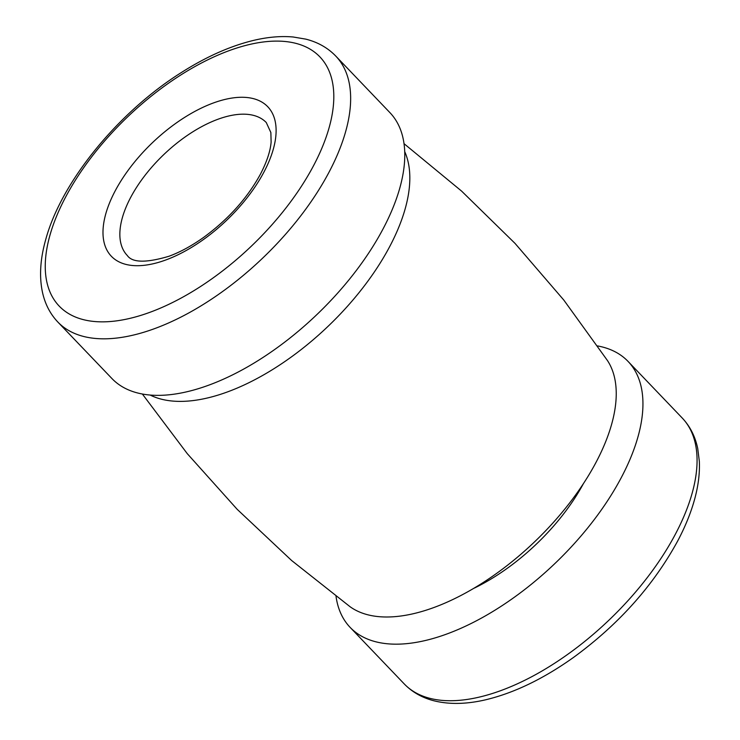 <?xml version="1.0" encoding="UTF-8"?>
<svg xmlns="http://www.w3.org/2000/svg" width="740" height="740" viewBox="0 0 740 740"><rect width="100%" height="100%" fill="white"/><g stroke="black" fill="none" stroke-linecap="round" stroke-linejoin="round"><path stroke-width="1.11" d="M57.849 322.048L111.981 378.593A192.345 95.442 -43.7 0 0 243.654 369.084A192.345 95.442 -43.7 0 0 383.015 228.984A192.345 95.442 -43.7 0 0 389.878 112.591L335.747 56.046C327.746 47.785 317.765 42.152 305.796 39.137L293.225 37C280.969 35.881 267.76 37.019 253.579 40.395C230.168 46.047 205.96 56.841 180.958 72.788C118.039 112.434 61.235 182.003 45.704 239.631C40.275 258.796 39.165 276.196 42.374 291.838C44.9 303.733 50.052 313.797 57.849 322.048A192.345 95.442 -43.7 0 0 189.523 312.539A192.345 95.442 -43.7 0 0 328.893 172.439A192.345 95.442 -43.7 0 0 335.747 56.046M150.266 395.095A178.821 88.735 -43.7 0 0 389.61 246.744A178.821 88.735 -43.7 0 0 404.688 151.561M142.394 394.059L187.266 453.648L237.189 509.333L291.653 560.532L350.113 606.754A178.821 88.735 -43.7 0 0 596.015 462.38A178.821 88.735 -43.7 0 0 607.41 360.473L563.788 300.042L515.021 243.386L461.575 191.087L403.994 143.643M474.359 588.087A138.251 68.598 -43.7 0 0 583.333 483.784M336.025 596.348A192.345 95.442 -43.7 0 0 350.14 627.4A192.345 95.442 -43.7 0 0 481.814 617.891A192.345 95.442 -43.7 0 0 621.184 477.799A192.345 95.442 -43.7 0 0 628.038 361.397A192.345 95.442 -43.7 0 0 597.633 345.941M675.305 534.345A192.345 95.442 -43.7 0 0 682.169 417.952C690.059 426.305 695.258 436.526 697.746 448.607L699.328 461.27C699.91 473.554 698.199 486.707 694.212 500.73C690.485 513.801 684.972 527.232 677.673 541.014C653.346 585.599 618.732 624.329 573.815 657.212C543.521 678.83 514.041 693.047 485.375 699.855C466.459 704.24 449.402 704.573 434.214 700.854C422.253 697.838 412.273 692.205 404.271 683.954A192.345 95.442 -43.7 0 0 535.945 674.445A192.345 95.442 -43.7 0 0 675.305 534.345M266.28 122.544A96.172 47.721 -43.7 0 0 163.799 154.567A96.172 47.721 -43.7 0 0 127.326 255.541C132.377 262.793 146.307 263.014 169.108 256.216C180.366 252.053 191.984 245.699 203.944 237.17C228.577 219.049 247.419 198.024 260.48 174.076C266.798 161.894 270.35 151.247 271.118 142.136L270.868 132.553L266.28 122.544M263.884 172.161A108.197 53.687 -43.7 0 0 190.837 113.645A108.197 53.687 -43.7 0 0 114.034 258.704A108.197 53.687 -43.7 0 0 263.884 172.161M313.418 165.936A180.32 89.475 -43.7 0 0 191.669 68.404A180.32 89.475 -43.7 0 0 63.668 310.171A180.32 89.475 -43.7 0 0 313.418 165.936M350.14 627.4L404.271 683.954M628.038 361.397L682.169 417.952"/></g></svg>
